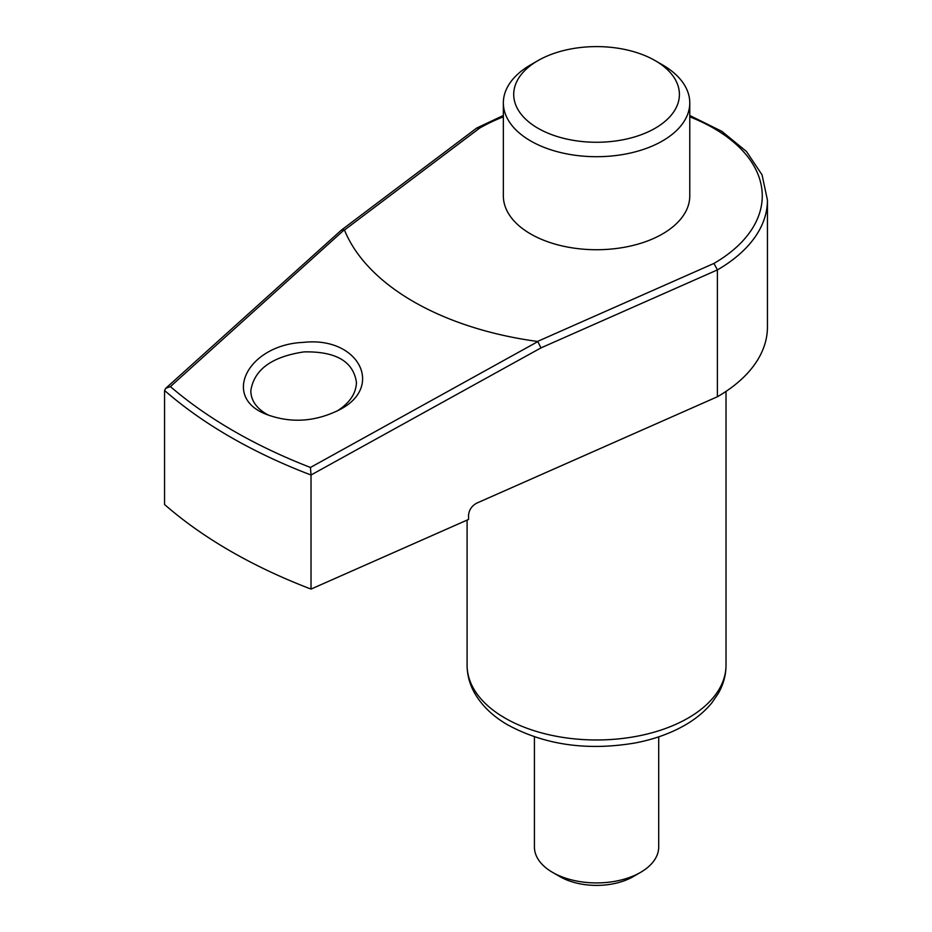 <?xml version="1.0" encoding="UTF-8"?>
<svg xmlns="http://www.w3.org/2000/svg" width="932" height="932" viewBox="0 0 932 932"><rect width="100%" height="100%" fill="white"/><g stroke="black" fill="none" stroke-linecap="round" stroke-linejoin="round"><path stroke-width="1.4" d="M537.974 60.615L530.646 64.844A93.212 53.811 0 0 0 503.35 102.893A93.212 53.811 0 0 0 530.646 140.942A93.212 53.811 0 0 0 539.884 145.613A93.212 53.811 0 0 0 637.826 151.147A93.212 53.811 0 0 0 689.773 102.893A93.212 53.811 0 0 0 662.466 64.844L655.149 60.615A82.855 47.835 0 0 0 537.974 60.615A82.855 47.835 0 0 0 537.974 128.255A82.855 47.835 0 0 0 655.149 128.255A82.855 47.835 0 0 0 655.149 60.615M311.008 475.017L310.461 467.456L537.846 341.59L540.944 347.904L311.008 475.017A517.842 298.974 180 0 1 164.568 390.473L164.556 504.515A517.842 298.974 0 0 0 311.02 589.082L468.54 519.45L468.54 515.221C469.041 509.874 471.813 505.831 476.835 503.094L717.395 396.752A170.882 98.664 0 0 0 767.444 326.981L767.444 200.135L762.061 174.867L746.474 151.497L721.857 131.354L689.773 115.486M311.02 475.378L311.02 589.082M336.976 411.105C349.605 403.09 356.094 393.537 356.443 382.435C353.379 361.465 335.916 351.282 304.065 351.888C271.771 356.665 254.017 369.666 250.801 390.869C251.011 400.224 256.172 407.913 266.272 413.936L269.266 415.521M303.448 342.382C358.599 336.196 384.893 386.955 339.318 409.859C314.888 421.998 290.493 423.466 266.133 414.262C220.756 396.799 248.588 344.514 303.448 342.382M344.467 230.029L341.508 230.006L476.671 128.092L479.619 128.127L344.467 230.029A258.921 149.481 0 0 0 537.473 341.45L713.97 263.418A165.71 95.67 0 0 0 689.773 116.815M344.257 229.82L170.393 386.594A513.287 296.341 0 0 0 310.461 467.456M503.35 102.893L503.35 195.906A93.212 53.811 0 0 0 539.884 238.639A93.212 53.811 0 0 0 637.826 244.161A93.212 53.811 0 0 0 689.773 195.906L689.773 102.893M164.568 390.473L165.71 388.329L170.393 386.594M341.508 230.006L165.71 388.329M540.944 347.904L717.395 269.907L713.97 263.418M658.703 736.851L658.703 847.048A62.141 35.882 180 0 1 640.494 872.41A62.141 35.882 180 0 1 552.618 872.41A62.141 35.882 180 0 1 534.42 847.048L534.42 736.851M640.494 872.41L633.178 876.639A51.784 29.894 180 0 1 559.946 876.639L552.618 872.41M767.444 200.135A170.882 98.664 0 0 1 717.395 269.907L717.395 396.752M467.095 665.238C467.165 675.164 469.751 684.601 474.866 693.524C482.1 705.85 492.888 716.219 507.253 724.618C544.603 744.994 587.288 751.087 635.309 742.932C654.124 739.321 670.795 733.321 685.311 724.956C695.983 718.758 704.79 711.442 711.733 702.996L718.281 693.466C723.372 684.554 725.946 675.141 726.016 665.238A129.455 74.746 180 0 1 596.562 739.973A129.455 74.746 180 0 1 467.095 665.238L467.095 520.079M503.35 116.815A165.71 95.67 0 0 0 479.619 128.127M503.35 115.486L476.869 127.964M726.016 665.238L726.016 391.382M339.306 409.859L338.328 410.406M266.133 414.262L266.867 414.577"/></g></svg>

